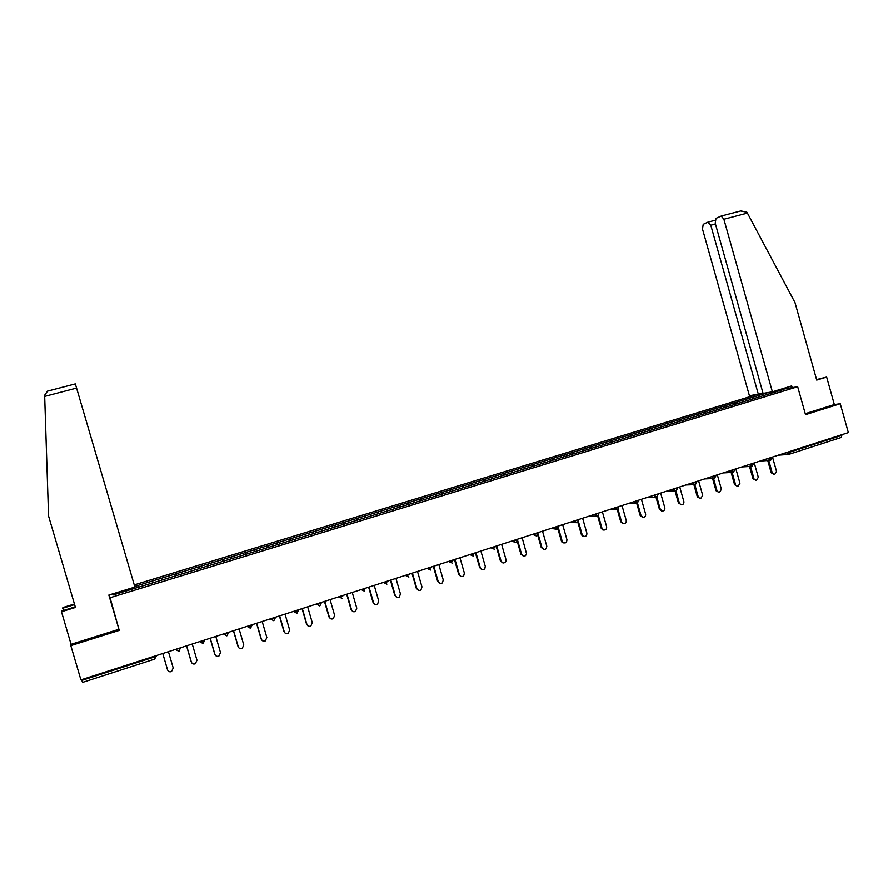 <?xml version="1.0" encoding="UTF-8"?>
<svg xmlns="http://www.w3.org/2000/svg" width="893" height="893" viewBox="0 0 893 893"><rect width="100%" height="100%" fill="white"/><g stroke="black" fill="none" stroke-linecap="round" stroke-linejoin="round"><path stroke-width="1.34" d="M757.51 394.349L134.263 584.893M75.28 606.827L61.74 610.991L61.483 611.727L71.072 644.311L70.826 645.628L119.249 630.402L109.281 594.894M109.694 597.841L797.683 386.714L778.35 390.007M775.704 390.821L783.429 389.504L138.627 587.17L113.087 594.961L112.875 593.8M134.709 586.444L175.865 573.819L176.39 575.594M176.468 575.561L175.865 573.819M175.899 573.842L199.239 566.664L199.764 568.428M199.887 568.394L199.239 566.664M199.284 566.687L245.307 552.566L245.809 554.307M246.01 554.252L245.307 552.566M245.352 552.577L268 545.623L268.503 547.364M268.726 547.286L268 545.623M268.056 545.634L290.459 538.747L290.962 540.477M291.23 540.388L290.459 538.747M290.526 538.758L312.706 531.938L313.209 533.657M313.51 533.567L312.706 531.938M312.784 531.949L334.741 525.196L335.243 526.903M335.567 526.803L334.741 525.196M334.819 525.196L356.564 518.509L357.055 520.217M357.423 520.106L356.564 518.509M356.653 518.52L378.174 511.901L378.665 513.598M379.056 513.475L378.174 511.901M378.264 511.901L399.573 505.349L400.064 507.034M400.488 506.9L399.573 505.349M399.673 505.349L420.782 498.852L421.262 500.538M421.719 500.404L420.782 498.852M420.882 498.852L441.778 492.434L442.258 494.108M442.738 493.952L441.778 492.434M441.89 492.423L462.574 486.06L463.054 487.734M463.567 487.567L462.574 486.06M462.697 486.06L483.18 479.753L483.66 481.416M484.207 481.249L483.18 479.753M483.303 479.753L503.596 473.513L504.065 475.154M504.645 474.987L503.596 473.513M503.719 473.502L523.823 467.318L524.291 468.959M524.883 468.78L523.823 467.318M523.957 467.307L543.859 461.19L544.317 462.82M544.953 462.63L543.859 461.19M543.993 461.168L563.706 455.106L564.175 456.736M564.822 456.535L563.706 455.106M563.851 455.095L583.375 449.09L583.832 450.708M584.513 450.496L583.375 449.09M583.531 449.067L602.864 443.118L603.322 444.736M604.025 444.524L602.864 443.118M603.021 443.107L622.175 437.213L622.633 438.82M623.37 438.597L622.175 437.213M622.343 437.19L641.319 431.352L641.766 432.949M642.525 432.725L641.319 431.352M641.487 431.33L660.284 425.548L660.731 427.144M661.512 426.899L660.284 425.548M660.452 425.526L679.082 419.799L679.528 421.384M680.332 421.139L679.082 419.799M679.26 419.766L697.701 414.095L698.147 415.669M698.973 415.424L697.701 414.095M697.891 414.062L716.164 408.447L716.61 410.01M717.459 409.753L716.164 408.447M716.353 408.414L734.47 402.843L734.906 404.406M735.776 404.138L734.47 402.843M734.66 402.81L752.609 397.285L753.033 398.825M753.938 398.568L752.609 397.285M752.799 397.262L768.248 392.529M152.826 582.816L152.279 581.075L152.781 582.828M162.091 579.937L161.544 578.24M185.644 572.726L185.063 571.04M208.962 565.57L208.359 563.907M223.06 561.284L222.435 559.598L222.904 561.34M232.046 558.493L231.421 556.852M254.907 551.494L254.259 549.854M277.544 544.551L276.863 542.933M299.959 537.686L299.255 536.079M322.15 530.889L321.424 529.292M344.129 524.146L343.381 522.572M365.896 517.482L365.125 515.92M387.45 510.874L386.658 509.334M408.804 504.322L407.989 502.804M429.946 497.847L429.12 496.329M450.898 491.429L450.05 489.933M471.649 485.066L470.778 483.582M492.199 478.76L491.317 477.297M512.56 472.52L511.656 471.069M532.741 466.336L531.815 464.896M552.722 460.219L551.785 458.79M572.513 454.18L571.565 452.729M592.171 448.152L591.166 446.734M611.616 442.191L610.6 440.785M630.882 436.286L629.844 434.891M649.97 430.437L648.921 429.053M668.89 424.644L667.83 423.271M687.643 418.895L686.561 417.533M706.229 413.202L705.124 411.852M724.647 407.554L723.531 406.215M742.898 401.962L741.77 400.633M789.155 451.679L789.334 452.304L841.831 435.382L841.652 434.757M841.831 435.382L841.284 437.447L789.066 454.291L841.284 437.447M771.407 393.188L771.496 391.982M797.683 386.714L805.531 414.653L840.268 403.736L834.352 404.551L805.252 413.693M840.268 403.736L848.35 432.603L80.917 679.886L70.826 645.628M81.821 680.399L154.02 657.125L154.589 659.146L82.536 682.408L81.609 679.662M138.292 587.237L137.768 585.518M114.94 594.392L113.523 593.599M774.343 474.518L771.195 472.765L774.678 474.507L776.519 471.303L772.501 457.037M772.211 472.71L768.761 460.453M771.195 472.765L767.746 460.52M756.114 480.467L752.978 478.704L756.427 480.456L758.313 477.242L754.272 462.92M753.971 478.659L750.522 466.414M752.978 478.704L749.528 466.47M737.73 486.473L734.593 484.687L737.998 486.473L739.951 483.225L735.888 468.836M735.564 484.653L732.115 472.43M734.593 484.687L731.144 472.475M719.178 492.534L716.041 490.737L719.401 492.534L721.421 489.275L717.336 474.819M717.001 490.715L713.552 478.503M716.041 490.737L712.603 478.548M700.469 498.651L697.333 496.832L700.614 498.651L702.713 495.369L698.616 480.847M698.259 496.821L694.821 484.653M697.333 496.832L693.894 484.676M681.649 504.824L678.446 502.993L681.649 504.824C683.379 504.523 684.116 503.418 683.848 501.52L679.718 486.942M679.35 502.982L675.901 490.826M678.446 502.993L675.019 490.871M772.4 391.826L723.888 219.243L721.231 216.039L715.996 218.372L715.226 223.205L763.091 393.4L772.4 391.826L791.7 385.921L792.18 387.651M740.665 210.971L746.894 212.221L747.43 213.092L794.993 302.548L816.738 380.105L826.661 377.058L816.593 379.581M826.661 377.058L834.352 404.551M707.848 222.167L703.215 224.322L702.49 229.021L749.417 395.711L758.336 394.204L710.795 225.226L707.848 222.167M762.923 392.797L758.336 394.204M44.683 396.403L44.65 395.231L47.563 391.112L75.313 383.901L76.586 388.087L44.683 396.403L48.557 515.987L75.458 607.441L61.483 611.727M63.325 610.499L62.89 607.53L74.454 603.992M74.621 604.572L62.655 608.233M118.825 628.929L108.834 595.039L134.888 587.058L76.586 388.087M71.072 644.311L118.881 629.286M661.713 511.042L659.391 509.2L660.262 509.211L662.483 511.053C664.292 510.807 665.073 509.691 664.805 507.726L660.653 493.081M660.262 509.211L656.801 497.01M659.391 509.2L655.964 497.133M642.58 517.315L640.158 515.473L641.007 515.484L643.105 517.326C645.014 517.159 645.84 516.054 645.594 513.988L641.42 499.276M641.007 515.484L637.513 503.172M640.158 515.473L636.742 503.44M623.336 523.633L620.747 521.802L621.573 521.825L623.481 523.644C625.524 523.611 626.428 522.494 626.194 520.318L621.997 505.538M621.573 521.825L618.023 509.356M620.747 521.802L617.32 509.747L614.685 507.894M603.791 530.029L602.797 529.929L601.156 528.187L601.96 528.221L603.59 529.973C605.8 530.163 606.816 529.069 606.626 526.703L602.395 511.856M601.96 528.221L598.343 515.507M601.156 528.187L597.707 516.042M583.989 536.481L582.582 536.18L581.388 534.628L582.158 534.673L583.352 536.235C585.786 536.838 586.958 535.811 586.868 533.143L582.616 518.23M582.158 534.673L578.441 521.624M581.388 534.628L577.883 522.327M563.996 543L561.998 542.174L561.429 541.136L562.177 541.191L562.735 542.23C565.381 543.658 566.787 542.799 566.932 539.64L562.657 524.66M562.177 541.191L558.292 527.584M561.429 541.136L557.846 528.578M537.586 534.751L541.292 547.699L542.006 547.766C544.54 550.512 546.136 549.988 546.806 546.203L542.509 531.156M542.006 547.766L537.698 532.697M523.432 556.205L521.646 554.408C523.544 556.998 525.184 556.819 526.58 553.872L522.159 537.709M521.646 554.408L517.304 539.272M520.954 554.33L517.069 540.723M502.848 562.903L501.085 561.105C502.491 563.45 504.076 563.572 505.829 561.463L505.974 559.509L501.632 544.328M501.085 561.105L496.731 545.902M500.437 561.016L496.151 546.092M482.064 569.667L480.334 567.87C481.494 570.024 482.99 570.314 484.832 568.718L485.279 566.262L480.892 551.003M480.334 567.87L475.947 552.6M479.708 567.769L475.411 552.767M461.078 576.487L459.382 574.701C460.408 576.733 461.837 577.112 463.69 575.818L464.371 573.083L459.962 557.745M459.382 574.701L454.972 559.353M458.79 574.59L454.459 559.52M439.881 583.363L438.229 581.6C439.166 583.553 440.562 583.977 442.403 582.872L443.263 579.959L438.831 564.555M438.229 581.6L433.797 566.184M437.67 581.477L433.317 566.329M418.46 590.306L416.875 588.565C417.768 590.463 419.118 590.92 420.96 589.938L421.965 586.902L417.5 571.431M416.875 588.565L412.41 573.072M416.35 588.431L411.963 573.217M396.827 597.317L395.309 595.598C396.157 597.45 397.497 597.93 399.327 597.037L400.444 593.923L395.956 578.374M395.309 595.598L390.821 580.026M394.818 595.441L390.408 580.16M374.971 604.382L373.542 602.697C374.357 604.516 375.685 605.019 377.516 604.193L378.721 601L374.212 585.384M373.542 602.697L369.021 587.058M373.073 602.529L368.642 587.17M352.88 611.504L351.552 609.863C352.355 611.672 353.673 612.185 355.492 611.404L356.787 608.155L352.244 592.461M351.552 609.863L346.997 594.146M351.128 609.685L346.663 594.258M330.555 618.67L329.338 617.096C330.131 618.894 331.448 619.418 333.279 618.682L334.629 615.377L330.064 599.605M329.338 617.096L324.762 601.313M328.959 616.918L324.46 601.413M307.996 625.904L306.913 624.408C307.705 626.194 309.011 626.73 310.842 626.015L312.26 622.667L307.661 606.827M306.913 624.408L302.314 608.546M306.567 624.218L302.046 608.635M285.191 633.17L284.264 631.798C285.046 633.561 286.352 634.108 288.193 633.427L289.667 630.034L285.034 614.116M284.264 631.798L279.632 615.857M283.952 631.585L279.397 615.924M262.151 640.482L261.392 639.254C262.162 641.018 263.468 641.565 265.321 640.906L266.84 637.479L262.185 621.472M261.392 639.254L256.726 623.236M261.113 639.031L256.537 623.303M238.855 647.827L238.286 646.789C239.056 648.552 240.362 649.099 242.215 648.452L243.789 644.992L239.101 628.918M238.286 646.789L233.598 630.692M238.04 646.543L233.441 630.737M215.336 655.205L214.945 654.402C215.715 656.154 217.021 656.712 218.897 656.076L220.504 652.582L215.793 636.43M214.945 654.402L210.223 638.216M214.744 654.145L210.112 638.261M191.582 662.595L191.37 662.081C192.129 663.845 193.457 664.403 195.333 663.778L196.985 660.251L192.241 644.02M191.37 662.081L186.615 645.829M191.202 661.813L186.537 645.851M167.605 670.018L167.549 669.85C168.319 671.603 169.637 672.172 171.534 671.558L173.22 667.997L168.442 651.678M167.549 669.85L162.772 653.509L167.426 669.56M784.757 453.097L789.334 452.304L788.854 454.37L786.409 452.561M156.141 655.652L154.02 657.125L153.808 656.4M766.406 459.002L770.938 458.243L771.731 457.294M770.458 460.297L768.013 458.489M747.887 464.974L749.461 464.472M729.213 470.991L730.731 470.499M710.348 477.074L711.833 476.594M691.327 483.202L692.756 482.733M672.116 489.386L673.512 488.94M652.738 495.637L654.089 495.202M633.17 501.933L634.476 501.52M613.424 508.296L617.543 507.693L618.548 506.644M593.488 514.725L594.705 514.335M573.373 521.211L574.534 520.831M553.057 527.752L554.173 527.395M537.586 532.741L536.436 533.835L533.612 534.014L536.336 535.9M532.552 534.36L536.325 535.889M516.868 539.417L515.674 540.533L512.861 540.7L515.607 542.587L511.856 541.024M495.961 546.148L494.711 547.297L491.909 547.454L494.677 549.351L490.949 547.766M474.842 552.957L473.547 554.118L470.756 554.274L473.547 556.172M469.852 554.564L473.536 556.172M453.51 559.822L452.171 561.005L449.391 561.15M448.543 561.429L452.193 563.059L449.447 561.139M431.989 566.765L430.582 567.97L427.814 568.104M427.021 568.361L430.649 570.013L427.881 568.082M410.244 573.775L408.782 574.992L406.036 575.125M405.299 575.36L408.882 577.034L406.103 575.103M388.276 580.841L386.769 582.091L384.035 582.214M383.354 582.437L386.915 584.134M366.108 587.996L364.545 589.257L361.81 589.369M361.196 589.57L364.712 591.3L361.899 589.347M343.705 595.207L342.086 596.502L339.373 596.602M338.815 596.781L342.298 598.533L339.474 596.569M321.089 602.496L319.404 603.813L316.702 603.914M316.211 604.07L319.661 605.845M298.229 609.863L296.498 611.192L293.808 611.281M293.384 611.426L296.8 613.223L293.92 611.247M275.156 617.297L273.358 618.659L270.691 618.737M270.311 618.86L273.693 620.691L270.802 618.704M251.837 624.81L249.973 626.194L247.328 626.261M247.015 626.361L250.364 628.214L247.439 626.227M228.273 632.4L226.353 633.807L223.719 633.874M223.484 633.952L226.789 635.827L223.842 633.829M204.475 640.069L202.499 641.498L199.876 641.554M199.708 641.609L202.968 643.518L204.62 640.549M180.431 647.816L179.08 651.231M751.928 466.291L749.573 464.862L753.19 463.266M733.22 472.33L730.842 470.901L734.481 469.294M714.076 478.481L711.944 476.996L715.606 475.377M694.988 484.642L692.879 483.135L696.551 481.517M675.711 490.849L673.623 489.342L677.318 487.712M656.656 497.044L654.201 495.604L657.907 493.963M637.066 503.373L634.588 501.922L638.328 500.281M617.297 509.747L608.825 509.78M589.179 516.109L597.361 516.199L594.816 514.748L598.589 513.084M569.6 522.427L577.213 522.695L575.862 522.639L574.657 521.244L578.452 519.57M556.852 529.27L554.296 527.808L558.114 526.122M319.917 605.744L321.234 603.009M297.023 613.145L298.385 610.365M273.905 620.602L275.301 617.8M250.565 628.147L251.971 625.301M226.978 635.76L228.418 632.891M175.91 649.278L180.565 648.273M178.913 651.298L175.91 649.769L178.901 651.287M82.536 682.408L154.589 659.146L156.275 656.098M747.43 213.092L723.888 219.243M715.449 224.009L710.795 225.226M788.24 454.448L778.25 455.196M770.704 460.219L771.887 457.852M769.844 460.375L760.099 461.045M752.163 466.202L753.346 463.835M751.292 466.369L741.782 466.939M733.443 472.252L734.638 469.863M732.573 472.408L723.308 472.899M714.567 478.347L715.762 475.947M713.686 478.503L704.655 478.905M695.502 484.497L696.707 482.086M694.631 484.653L685.846 484.966M676.269 490.715L677.474 488.281M675.409 490.86L666.848 491.083M656.857 496.977L658.074 494.532M656.009 497.133L647.682 497.267M637.256 503.306L638.484 500.85M636.463 503.462L628.337 503.496M617.487 509.691L618.715 507.224M597.517 516.132L598.756 513.654M577.358 522.639L578.608 520.139M557.02 529.214L558.27 526.691M551.081 528.388L556.875 529.27M536.481 535.845L537.798 533.768M515.741 542.542L516.757 541.638M384.113 582.191L386.926 584.134M316.814 603.88L319.672 605.845M199.999 641.52L203.146 643.451M708.216 222.067L714.969 220.314M741.759 210.692L721.231 216.039M75.325 383.901L47.563 391.112M661.601 511.042L662.483 511.053M642.246 517.315L643.105 517.326M622.655 523.611L623.481 523.644M602.797 529.929L603.59 529.973M582.582 536.18L583.352 536.235M561.998 542.174L562.735 542.23"/></g></svg>
